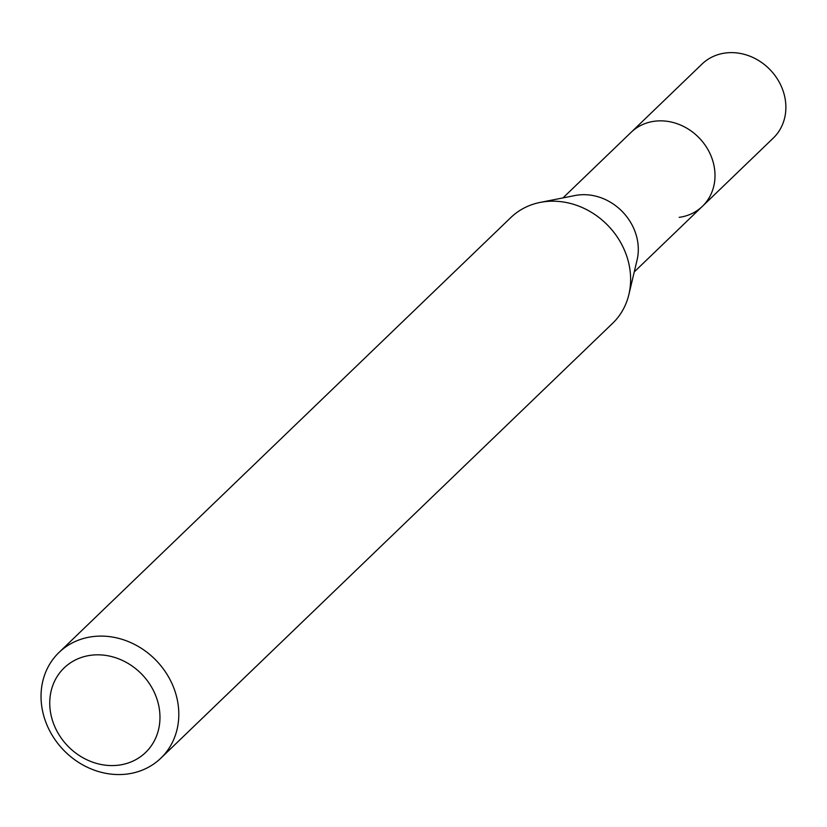 <?xml version="1.0" encoding="UTF-8"?>
<svg xmlns="http://www.w3.org/2000/svg" width="827" height="827" viewBox="0 0 827 827"><rect width="100%" height="100%" fill="white"/><g stroke="black" fill="none" stroke-linecap="round" stroke-linejoin="round"><path stroke-width="1.24" d="M634.237 271.928L773.276 138.088A51.377 45.103 -133.9 0 0 778.869 81.48A51.377 45.103 -133.9 0 0 725.227 53.031A51.377 45.103 -133.9 0 0 702.02 64.061L631.146 132.289A51.377 45.103 46.1 0 1 654.353 121.259A51.377 45.103 46.1 0 1 707.995 149.708A51.377 45.103 46.1 0 1 702.412 206.316A51.377 45.103 46.1 0 1 679.205 217.346M540.227 202.398L575.013 195.523A51.377 45.103 46.1 0 1 577.649 195.089A51.377 45.103 46.1 0 1 637.079 259.998L628.882 294.505A73.396 64.434 -133.9 0 0 543.98 201.778A73.396 64.434 -133.9 0 0 540.227 202.398A73.396 64.434 -133.9 0 0 510.838 217.542L59.017 652.451A73.396 64.434 46.1 0 1 92.169 636.687A73.396 64.434 46.1 0 1 168.791 677.334A73.396 64.434 46.1 0 1 160.82 758.204A73.396 64.434 46.1 0 1 127.668 773.969A73.396 64.434 46.1 0 1 51.047 733.322A73.396 64.434 46.1 0 1 59.017 652.451M702.412 206.316A51.377 45.103 -133.9 0 0 707.995 149.708A51.377 45.103 -133.9 0 0 654.353 121.259A51.377 45.103 -133.9 0 0 631.146 132.289L562.98 197.901M160.82 758.204L612.631 323.295A73.396 64.434 -133.9 0 0 628.882 294.505M119.057 765.109A58.717 51.553 46.1 0 1 51.605 717.433A58.717 51.553 46.1 0 1 90.66 655.294A58.717 51.553 46.1 0 1 158.112 702.971A58.717 51.553 46.1 0 1 119.057 765.109"/></g></svg>
